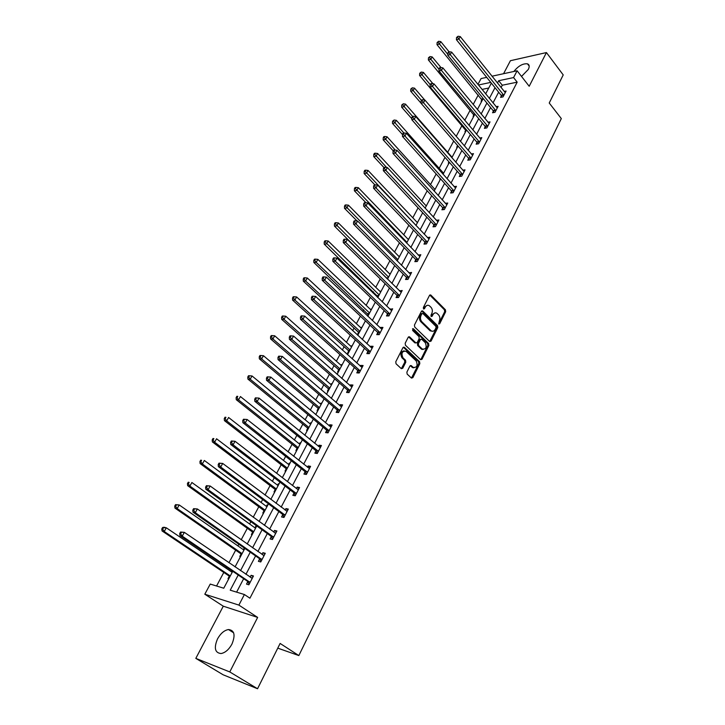 <?xml version="1.0" encoding="UTF-8"?>
<svg xmlns="http://www.w3.org/2000/svg" width="725" height="725" viewBox="0 0 725 725"><rect width="100%" height="100%" fill="white"/><g stroke="black" fill="none" stroke-linecap="round" stroke-linejoin="round"><path stroke-width="1.09" d="M438.716 324.012L439.676 323.776L445.676 311.732L445.44 309.802L430.732 294.975L429.499 295.41L423.337 307.536L423.599 308.995L424.497 308.687L425.294 307.11C426.382 305.27 427.723 304.799 429.318 305.696L431.003 307.309C432.481 309.113 432.734 311.197 431.783 313.572L430.985 315.139L431.157 316.508L432.136 316.281L432.925 314.704C434.003 312.874 435.335 312.393 436.903 313.282L438.562 314.868C440.021 316.653 440.274 318.728 439.332 321.084L438.716 324.012M438.607 323.885L444.67 311.741L444.434 309.811L429.78 295.039M423.418 308.814L424.288 307.128L425.294 307.11M431.067 316.399L431.919 314.713L432.925 314.704M231.927 644.135C235.607 635.082 234.456 630.215 228.475 629.545C224.279 630.279 220.627 633.387 217.536 638.861C213.757 647.951 214.926 652.853 221.034 653.551C225.239 652.754 228.864 649.618 231.927 644.135M521.52 76.424L528.326 69.437C529.712 66.519 529.422 64.652 527.465 63.836C522.87 63.365 518.33 65.912 513.862 71.485M406.888 372.097L407.142 374.082L411.474 378.097L412.86 377.643L419.82 363.66L419.576 361.693L404.314 347.248L402.928 347.683L395.778 361.766L396.031 363.769L401.342 368.69L402.756 368.246L405.792 362.219L405.538 360.234L402.955 357.806C401.061 353.129 402.067 350.954 405.982 351.281L416.177 360.914C418.035 365.554 417.029 367.711 413.178 367.385L411.292 365.636L409.906 366.08L406.888 372.097M257.547 688.75L223.164 674.803L195.813 658.373L229.771 671.93L257.547 688.75L280.113 643.438L298.836 655.563L561.313 118.583L549.233 103.004L563.216 74.911L546.433 52.562L529.196 86.266L517.115 70.778L513.572 77.575L517.179 82.161L249.926 598.207L244.398 594.527L238.888 605.103L204.803 594.219L210.241 584.078L223.762 588.22L232.734 571.3M229.771 671.93L257.647 617.41L238.888 605.103M429.644 341.502L431.04 341.14L437.791 327.573L437.547 325.625L422.675 310.916L421.397 311.351L414.455 325.008L414.7 326.993L429.644 341.502M428.874 345.481L422.013 359.256L420.672 359.7L405.438 345.236L405.184 343.242L408.211 337.288L409.562 336.853L415.896 342.907L417.237 342.463L419.204 338.557L418.959 336.581L412.588 330.419L413.413 328.788L428.629 343.523L428.874 345.481L427.868 345.462L421.017 359.219L422.013 359.256M546.433 52.562L510.409 60.71L503.567 73.714M277.766 648.141L298.836 655.563M517.179 82.161L502.289 85.233L501.057 87.571M498.637 92.193L493.009 102.932M490.589 107.545L484.844 118.51M482.433 123.123L476.561 134.315M474.15 138.919L468.16 150.347M465.74 154.96L459.632 166.623M457.212 171.227L450.968 183.144M448.558 187.748L442.187 199.91M439.776 204.504L433.26 216.929M430.858 221.524L424.207 234.202M421.796 238.797L415.008 251.747M412.607 256.333L405.674 269.564M403.272 274.15L396.185 287.662M393.793 292.238L386.552 306.041M384.159 310.608L376.764 324.718M374.381 329.268L366.823 343.686M364.439 348.236L356.718 362.962M354.344 367.493L346.45 382.555M344.085 387.077L336.019 402.466M333.654 406.979L325.407 422.702M323.051 427.197L314.623 443.283M312.276 447.76L303.657 464.199M301.319 468.667L292.51 485.478M290.172 489.928L281.164 507.119M278.844 511.551L269.627 529.132M267.317 533.546L257.882 551.535M255.59 555.921L245.938 574.327M243.654 578.695L236.604 592.144M501.383 95.809L500.558 97.386L503.032 96.905L506.086 91.042L504.147 91.432M493.372 111.152L492.538 112.756L495.012 112.302L498.111 106.348L496.108 106.729M485.243 126.712L484.4 128.343L486.874 127.917L490.018 121.882L487.952 122.244M477.005 142.508L476.144 144.157L478.618 143.767L481.808 137.641L479.669 137.995M468.64 158.53L467.77 160.207L470.244 159.844L473.479 153.637L471.268 153.963M460.157 174.788L459.269 176.492L461.743 176.166L465.024 169.858L462.74 170.176M451.539 191.291L450.642 193.013L453.116 192.723L456.451 186.325L454.077 186.615M442.803 208.039L441.888 209.788L444.362 209.534L447.742 203.036L445.286 203.308M433.931 225.031L432.997 226.816L435.471 226.599L438.906 220.001L436.396 220.3M424.923 242.295L423.98 244.098L426.445 243.917L429.934 237.22L427.388 237.555M415.778 259.813L414.818 261.643L417.283 261.507L420.826 254.711L418.243 255.082M406.489 277.603L405.52 279.469L407.985 279.37L411.573 272.464L408.954 272.881M397.055 295.673L396.067 297.567L398.532 297.504L402.185 290.498L399.52 290.952M387.476 314.025L386.47 315.946L388.935 315.937L392.642 308.814L389.941 309.312M377.743 332.666L376.728 334.624L379.184 334.651L382.954 327.419L380.498 327.401L380.208 327.963M367.865 351.607L366.823 353.592L369.279 353.664L373.103 346.314L370.656 346.26L370.312 346.903M357.815 370.847L356.763 372.858L359.21 372.985L363.107 365.518L360.651 365.409L360.271 366.152M347.61 390.403L346.541 392.452L348.988 392.624L352.939 385.029L350.492 384.875L350.057 385.718M337.243 410.278L336.155 412.353L338.593 412.579L342.608 404.867L340.17 404.659L339.681 405.601M326.694 430.469L325.588 432.589L328.026 432.861L332.104 425.022L329.676 424.768L329.132 425.811M315.982 451.004L314.858 453.152L317.278 453.487L321.429 445.513L319.009 445.204L318.402 446.355M305.08 471.884L303.938 474.068L306.358 474.458L310.581 466.347L308.161 465.985L307.5 467.244M294.006 493.109L292.846 495.329L295.247 495.773L299.543 487.535L297.132 487.109L296.416 488.487M282.732 514.696L281.554 516.961L283.955 517.46L288.314 509.077L285.913 508.597L285.142 510.092M271.268 536.663L270.072 538.956L272.455 539.527L276.905 530.99L274.512 530.455L273.669 532.068M259.613 558.993L258.39 561.34L260.764 561.966L265.287 553.293L262.903 552.686L261.997 554.426M247.751 581.722L246.509 584.105L248.874 584.803L253.469 575.967L251.104 575.306L250.125 577.173M478.264 94.966L473.198 104.463M470.208 110.082L464.752 120.323M462.033 125.425L456.17 136.409M453.705 141.04L447.706 152.295M445.005 157.37L439.178 168.309M436.169 173.955L430.514 184.558M427.197 190.784L421.723 201.042M418.089 207.867L412.806 217.781M408.846 225.221L403.752 234.764M399.457 242.839L394.563 252.01M389.914 260.728L385.238 269.51M380.226 278.907L375.767 287.29M373.402 291.722L372.831 292.782M370.393 297.368L366.143 305.334M363.787 309.765L362.835 311.551M360.388 316.127L356.374 323.667M354.017 328.081L352.667 330.627M350.229 335.195L346.45 342.282M344.103 346.695L342.336 350.003M339.907 354.561L336.373 361.195M334.026 365.59L331.842 369.705M329.413 374.254L326.132 380.407M323.794 384.794L321.166 389.733M318.746 394.273L315.728 399.928M313.399 404.305L310.309 410.096M307.898 414.618L305.162 419.766M302.833 424.134L299.28 430.804M296.869 435.308L294.413 439.93M292.093 444.28L288.052 451.856M285.659 456.351L283.484 460.429M281.173 464.761L276.642 473.28M274.249 477.757L272.382 481.264M270.081 485.587L265.024 495.066M262.649 499.525L261.091 502.443M258.798 506.757L253.215 517.233M250.841 521.674L249.608 523.994M247.325 528.28L241.189 539.79M238.833 544.212L237.936 545.898M235.661 550.175L228.955 562.745M226.608 567.149L226.055 568.192M223.789 572.442L216.558 586.008M488.759 88.024L482.007 89.42M481.935 99.642L481.11 101.201L481.853 101.056M473.923 114.749L473.09 116.335L473.833 116.199M465.803 130.074L464.952 131.678L465.695 131.551M457.566 145.616L456.705 147.248L457.448 147.13M448.956 161.856L448.331 163.034L449.074 162.926M451.748 156.908L452.309 156.817M440.175 178.413L439.839 179.048L440.583 178.957M443.229 172.849L443.863 172.758M434.574 189.026L435.299 188.935M426.608 205.338L425.829 205.474M417.781 221.995L416.975 222.185M408.827 238.897L407.985 239.15M399.747 256.043L398.859 256.369M390.521 273.461L389.588 273.842M381.151 291.133L380.19 291.586M377.761 296.172L377.272 297.078M371.644 309.086L370.638 309.611M368.209 314.179L367.348 315.81M361.983 327.31L360.932 327.908M358.513 332.476L357.498 334.388L358.232 334.397M352.178 345.825L351.081 346.487M348.662 351.054L347.638 352.993L348.372 353.021M342.218 364.621L341.076 365.364M338.666 369.922L337.614 371.898L338.348 371.934M332.104 383.724L331.37 383.679L330.908 384.549M328.498 389.089L327.437 391.101L328.171 391.147M321.818 403.127L321.093 403.064L320.577 404.033M318.175 408.565L317.097 410.604L317.822 410.676M311.378 422.847L310.644 422.766L310.083 423.835M307.681 428.357L306.584 430.433L307.318 430.514M300.757 442.884L300.032 442.785L299.416 443.954M297.023 448.467L295.909 450.578L296.634 450.678M289.973 463.248L289.248 463.139L288.577 464.408M286.185 468.912L285.052 471.051L285.777 471.168M279.007 483.947L278.282 483.82L277.557 485.197M275.174 489.692L274.023 491.867L274.739 491.994M267.86 504.99L267.144 504.845L266.347 506.34M263.972 510.817L262.803 513.028L263.519 513.173M256.523 526.386L255.807 526.223L254.955 527.836M252.59 532.295L251.394 534.543L252.11 534.715M244.262 548.009L243.364 549.695M241.008 554.136L239.803 556.428L240.51 556.61M232.127 570.892L231.583 571.925M229.236 576.357L228.003 578.677L228.71 578.885M257.647 617.41L223.282 606.191L195.813 658.373M223.282 606.191L204.803 594.219M477.938 84.417L481.065 78.572L486.711 77.358M238.226 575.016L230.224 590.186L244.398 594.527M513.572 77.575L498.682 80.72L497.45 83.058M495.012 87.68L489.348 98.428M486.919 103.05L481.137 114.024M478.699 118.646L472.8 129.847M470.362 134.469L464.335 145.906M461.907 150.519L455.753 162.201M453.315 166.813L447.035 178.74M444.606 183.343L438.19 195.523M435.761 200.127L429.209 212.57M426.78 217.165L420.092 229.87M417.673 234.465L410.83 247.443M408.411 252.028L401.433 265.287M399.013 269.872L391.881 283.403M389.47 287.988L382.184 301.817M379.773 306.385L372.324 320.522M369.922 325.081L362.31 339.527M359.917 344.076L352.142 358.83M349.74 363.379L341.792 378.459M339.409 382.99L331.289 398.406M328.905 402.928L320.595 418.688M318.221 423.192L309.738 439.305M307.364 443.8L298.691 460.266M296.326 464.743L287.453 481.59M285.097 486.049L276.026 503.277M273.678 507.727L264.398 525.344M262.069 529.767L252.572 547.792M250.252 552.196L240.528 570.638M491.976 76.216L517.115 70.778M490.762 82.396L478.409 84.997M235.054 566.905L244.851 548.417M247.189 544.004L256.759 525.942M259.106 521.511L268.468 503.848M270.824 499.398L279.968 482.125M282.333 477.657L291.278 460.774M293.661 456.288L302.407 439.785M304.79 435.281L313.336 419.141M315.728 414.618L324.093 398.832M326.495 394.3L334.678 378.858M337.089 374.317L345.091 359.21M347.502 354.652L355.332 339.871M357.751 335.312L365.409 320.849M367.838 316.272L375.333 302.126M377.761 297.54L385.093 283.692M387.531 279.107L394.708 265.549M397.146 260.955L404.178 247.678M406.607 243.083L413.495 230.088M415.933 225.484L422.666 212.769M425.113 208.157L431.71 195.705M434.157 191.092L440.61 178.903M443.057 174.281L449.382 162.346M451.829 157.724L458.028 146.033M460.475 141.411L466.537 129.965M468.984 125.334L474.929 114.124M477.376 109.502L483.203 98.509M485.65 93.887L491.351 83.13M502.289 85.233L498.682 80.72M425.865 205.42L426.309 205.9M436.432 220.237L437.982 221.778M417.038 222.058L417.491 222.539M427.46 237.419L428.983 239.023M408.084 238.951L408.547 239.422M418.352 254.865L419.911 256.469M399.004 256.088L399.466 256.568M409.108 272.582L410.685 274.177M389.778 273.488L390.249 273.959M399.72 290.571L401.324 292.157M380.417 291.16L380.897 291.622M390.186 308.841L391.808 310.418M370.91 309.095L371.39 309.557M380.498 327.401L382.147 328.96M361.249 327.31L361.748 327.763M370.656 346.26L372.333 347.81M351.444 345.807L351.951 346.26M360.651 365.409L362.355 366.95M341.484 364.593L342.001 365.047M350.492 384.875L352.223 386.398M331.37 383.679L331.887 384.123M340.17 404.659L341.928 406.172M321.093 403.064L321.619 403.508M329.676 424.768L331.461 426.264M310.644 422.766L311.179 423.21M319.009 445.204L320.822 446.682M300.032 442.785L300.576 443.229M308.161 465.985L310.01 467.444M289.248 463.139L289.801 463.565M297.132 487.109L299.008 488.559M278.282 483.82L278.844 484.246M285.913 508.597L287.825 510.028M267.144 504.845L267.706 505.271M274.512 530.455L276.452 531.86M255.807 526.223L256.387 526.64M262.903 552.686L264.879 554.072M251.104 575.306L253.107 576.674M434.982 312.892L431.919 314.713M427.36 305.298L424.288 307.128M429.698 341.548L436.785 327.564L436.541 325.625L421.705 310.952L422.675 310.916M436.024 327.709L435.861 326.35L422.902 313.535L421.914 313.771L421.062 315.438C420.092 317.84 420.355 319.942 421.85 321.746L431.121 330.79C432.734 331.733 434.094 331.262 435.199 329.368L436.024 327.709M422.158 313.463L420.908 313.78L421.914 313.771M432.064 331.225L430.115 330.781L420.853 321.746C419.349 319.942 419.086 317.84 420.065 315.447L420.908 313.78M420.645 359.682L421.017 359.219M415.878 342.889L414.809 342.816L408.574 336.844L409.562 336.853M412.507 328.869L427.623 343.505L428.629 343.523M422.131 348.897L422.358 349.097C426.119 349.35 427.079 347.212 425.249 342.662L421.687 339.237L420.373 339.681L418.407 343.587L418.651 345.562L422.131 348.897L421.125 348.87L423.101 349.477M420.754 339.218L419.367 339.663L420.373 339.681M421.125 348.87L417.654 345.544L417.401 343.568L419.367 339.663M427.868 345.462L427.623 343.505M413.948 367.802L412.172 367.339L410.305 365.599L411.292 365.636M404.16 350.837C400.762 351.598 400.028 353.918 401.949 357.769L402.955 357.806M401.342 368.69L404.786 362.183L404.532 360.198L401.949 357.769M411.456 378.087L418.823 363.624L418.57 361.657L403.317 347.221L404.314 347.248M449.119 51.847L440.773 41.615L439.404 44.053L437.012 44.66L482.225 100.358M438.081 42.267L438.634 41.289L437.121 42.512L438.081 42.267L447.805 54.321M438.634 41.289L440.773 41.615M437.012 44.66L437.121 42.512M503.857 95.319L458.88 39.059L460.257 36.585L505.262 92.619M501.908 97.123L501.066 95.211L456.406 39.694L458.88 39.059L457.538 37.238L458.082 36.25L456.542 37.492L457.538 37.238M456.542 37.492L456.406 39.694M460.257 36.585L458.082 36.25M441.027 67.588L432.145 56.894L430.759 59.368L428.366 59.948L474.222 115.465M429.427 57.565L429.979 56.577L428.475 57.801L429.427 57.565L439.051 69.337M429.979 56.577L432.145 56.894M428.366 59.948L428.475 57.801M432.943 83.701L423.4 72.4L421.977 74.911L419.594 75.463L466.103 130.79M420.645 73.089L421.207 72.083L419.693 73.307L420.645 73.089L430.233 84.644M421.207 72.083L423.4 72.4M419.594 75.463L419.693 73.307M495.846 110.689L450.225 54.611L451.621 52.109L497.278 107.953M493.924 112.502L493.054 110.553L447.751 55.218L450.225 54.611L448.866 52.78L449.428 51.774L448.44 52.019L447.878 53.025L448.866 52.78M447.878 53.025L447.751 55.218M451.621 52.109L449.428 51.774M487.726 126.286L441.443 70.407L442.857 67.86L489.176 123.504M485.813 128.098L484.925 126.114L438.969 70.977L441.443 70.407L440.075 68.549L440.637 67.534L439.649 67.76L439.087 68.784L440.075 68.549M439.087 68.784L438.969 70.977M442.857 67.86L440.637 67.534M457.457 145.381L457.865 146.332M424.768 100.059L414.51 88.142L413.078 90.679L410.694 91.205L420.998 103.122M411.728 88.84L412.308 87.825L410.776 89.057L411.728 88.84L421.452 100.385M412.308 87.825L414.51 88.142M410.694 91.205L410.776 89.057M452.074 157.271L405.502 104.11L404.042 106.693L401.659 107.182L411.845 118.737M402.683 104.835L403.272 103.802L401.732 105.034L402.683 104.835L412.588 116.426M403.272 103.802L405.502 104.11M401.659 107.182L401.732 105.034M443.6 173.266L396.348 120.323L394.871 122.942L392.488 123.395L402.529 134.587M393.503 121.066L394.101 120.024L392.551 121.256L393.503 121.066L403.907 133.038M394.101 120.024L396.348 120.323M392.488 123.395L392.551 121.256M479.479 142.109L432.517 86.429L433.958 83.846L480.947 139.291M477.594 143.931L476.678 141.91L430.052 86.973L432.517 86.429L431.148 84.562L431.719 83.529L430.732 83.747L430.161 84.78L431.148 84.562M430.161 84.78L430.052 86.973M433.958 83.846L431.719 83.529M471.123 158.168L423.463 102.705L424.923 100.077L472.609 155.304M469.256 159.989L468.314 157.932L420.998 103.213L423.463 102.705L422.077 100.811L422.666 99.769L421.678 99.968L421.089 101.02L422.077 100.811M421.089 101.02L420.998 103.213M424.923 100.077L422.666 99.769M462.632 174.453L414.265 119.226L415.751 116.562L464.145 171.553M460.792 176.284L459.822 174.19L411.8 119.698L414.265 119.226L412.878 117.323L413.468 116.254L412.48 116.444L411.891 117.513L412.878 117.323M411.891 117.513L411.8 119.698M415.751 116.562L413.468 116.254M454.022 190.992L404.931 136.001L406.435 133.3L455.554 188.047M452.21 192.832L451.204 190.693L402.466 136.445L404.931 136.001L403.526 134.08L404.133 133.001L403.145 133.173L402.547 134.261L403.526 134.08M402.547 134.261L402.466 136.445M406.435 133.3L404.133 133.001M445.277 207.776L395.442 153.047L396.974 150.292L446.836 204.785M443.501 209.625L442.458 207.441L392.986 153.446L395.442 153.047L394.038 151.099L394.645 150.002L393.666 150.166L393.05 151.262L394.038 151.099M393.05 151.262L392.986 153.446M396.974 150.292L394.645 150.002M436.405 224.813L385.818 170.357L387.368 167.557L437.827 221.714M434.656 226.671L433.577 224.433L383.362 170.71L385.818 170.357L384.395 168.39L385.02 167.276L384.032 167.421L383.416 168.535L384.395 168.39M383.416 168.535L383.362 170.71M387.368 167.557L385.02 167.276M427.388 242.105L376.03 187.938L377.607 185.102L429.001 239.023M425.675 243.972L424.569 241.697L373.574 188.255L376.03 187.938L374.598 185.953L375.233 184.821L374.254 184.957L373.62 186.089L374.598 185.953M373.62 186.089L373.574 188.255M377.607 185.102L375.233 184.821M418.243 259.668L366.089 205.8L367.693 202.918L419.875 256.541M416.567 261.544L415.416 259.215L363.642 206.081L366.089 205.8L364.648 203.797L365.291 202.647L364.312 202.764L363.669 203.915L364.648 203.797M363.669 203.915L363.642 206.081M367.693 202.918L365.291 202.647M408.954 277.503L355.984 223.953L357.615 221.025L410.613 274.322M407.314 279.397L406.127 277.013L353.546 224.188L355.984 223.953L354.534 221.932L355.187 220.762L354.217 220.862L353.564 222.031L354.534 221.932M353.564 222.031L353.546 224.188M357.615 221.025L355.187 220.762M399.52 295.61L345.716 242.395L347.375 239.422L401.197 292.383M397.925 297.522L396.684 295.084L343.278 242.594L345.716 242.395L344.257 240.356L344.928 239.168L343.949 239.25L343.288 240.437L344.257 240.356M343.288 240.437L343.278 242.594M347.375 239.422L344.928 239.168M389.941 314.007L335.285 261.145L336.971 258.118L391.645 310.726M422.358 349.097L421.361 349.069L422.022 349.432M388.382 315.937L387.105 313.436L332.857 261.299L335.285 261.145L333.817 259.088L334.488 257.873L333.518 257.946L332.847 259.151L333.817 259.088M332.847 259.151L332.857 261.299M336.971 258.118L334.488 257.873M380.199 332.693L324.682 280.203L326.386 277.131L381.939 329.358M412.217 367.339L412.996 367.774M378.704 334.642L377.362 332.077L322.253 280.312L324.682 280.203L323.205 278.128L323.885 276.896L322.915 276.941L322.235 278.164L323.205 278.128M322.235 278.164L322.253 280.312M326.386 277.131L323.885 276.896M370.312 351.679L313.898 299.579L315.638 296.452L372.079 348.29M368.862 353.655L367.475 351.018L311.478 299.633L313.898 299.579L312.412 297.477L313.1 296.226L312.14 296.253L311.442 297.504L312.412 297.477M311.442 297.504L311.478 299.633M315.638 296.452L313.1 296.226M360.262 370.964L302.932 319.281L304.699 316.1L362.056 367.53M358.875 372.967L357.425 370.257L300.522 319.29L302.932 319.281L301.437 317.16L302.144 315.882L301.183 315.892L300.467 317.16L301.437 317.16M300.467 317.16L300.522 319.29M304.699 316.1L302.144 315.882M350.057 390.567L291.785 339.318L293.58 336.083L351.879 387.077M348.725 392.606L347.23 389.833L289.384 339.273L291.785 339.318L290.272 337.17L290.997 335.874L290.036 335.865L289.311 337.152L290.272 337.17M349.677 389.996L347.23 389.833L349.649 389.978M289.311 337.152L289.384 339.273M293.58 336.083L290.997 335.874M339.672 410.495L280.439 359.691L282.27 356.401L341.529 406.942M338.412 412.561L336.835 409.679L278.047 359.6L280.439 359.691L278.926 357.525L279.66 356.211L278.699 356.174L277.965 357.488L278.926 357.525M277.965 357.488L278.047 359.6M282.27 356.401L279.66 356.211M329.123 430.741L268.903 380.417L270.769 377.072L331.008 427.134M327.936 432.852L326.286 429.88L266.519 380.272L268.903 380.417L267.38 378.233L268.123 376.891L267.172 376.837L266.428 378.169L267.38 378.233M266.428 378.169L266.519 380.272M270.769 377.072L268.123 376.891M255.445 397.853L254.683 399.212L255.626 399.294L256.387 397.934L255.445 397.853L259.061 398.107L320.314 447.66M256.387 397.934L259.061 398.107L257.167 401.505L254.801 401.297L315.556 450.415L317.287 453.469M318.402 451.331L257.167 401.505L255.626 399.294M254.683 399.212L254.801 401.297M243.509 419.24L242.73 420.618L243.682 420.727L244.452 419.34L243.509 419.24L247.153 419.503L309.439 468.531M244.452 419.34L247.153 419.503L245.231 422.965L242.866 422.693L304.654 471.295L306.412 474.349M307.5 472.265L245.231 422.965L243.682 420.727M242.73 420.618L242.866 422.693M435 189.488L387.059 136.78L385.555 139.436L383.181 139.862L393.267 150.882M384.187 137.551L384.785 136.481L383.833 136.653L383.235 137.723L384.187 137.551L395.261 150.084M384.785 136.481L387.059 136.78M383.181 139.862L383.235 137.723M426.282 205.954L377.625 153.492L376.094 156.192L373.728 156.573L383.96 167.547M374.716 154.28L375.333 153.202L374.381 153.356L373.774 154.434L374.716 154.28L386.588 167.466M375.333 153.202L377.625 153.492M373.728 156.573L373.774 154.434M417.428 222.666L368.046 170.457L366.497 173.193L364.131 173.547L374.897 184.866M365.11 171.272L365.726 170.176L364.784 170.321L364.158 171.417L365.11 171.272L415.996 225.366M365.726 170.176L368.046 170.457M364.131 173.547L364.158 171.417M408.447 239.622L358.322 187.684L356.745 190.467L354.389 190.784L365.971 202.728M355.35 188.527L355.975 187.413L355.032 187.539L354.407 188.654L355.35 188.527L406.988 242.368M355.975 187.413L358.322 187.684M354.389 190.784L354.407 188.654M399.321 256.84L348.435 205.184L346.84 208.012L344.484 208.283L357.044 220.962M345.435 206.054L346.079 204.921L345.136 205.03L344.493 206.163L345.435 206.054L397.853 259.623M346.079 204.921L348.435 205.184M344.484 208.283L344.493 206.163M390.068 274.313L338.403 222.965L336.781 225.837L334.433 226.064L387.44 279.016M335.367 223.853L336.019 222.702L335.077 222.802L334.424 223.953L335.367 223.853L388.573 277.14M336.019 222.702L338.403 222.965M334.433 226.064L334.424 223.953M380.661 292.057L328.208 241.017L326.558 243.944L324.22 244.126L378.106 296.888M325.135 241.942L325.797 240.773L324.854 240.854L324.202 242.023L325.135 241.942L379.148 294.921M325.797 240.773L328.208 241.017M324.22 244.126L324.202 242.023M371.118 310.073L317.849 259.369L316.173 262.341L313.843 262.486L368.563 314.904M314.741 260.32L315.411 259.133L314.478 259.197L313.807 260.375L314.741 260.32L316.173 262.341L369.578 312.983M315.411 259.133L317.849 259.369M313.843 262.486L313.807 260.375M361.431 328.362L307.327 278.019L305.624 281.028L303.295 281.128L358.132 331.887L358.866 333.201M304.174 278.989L304.862 277.784L303.929 277.829L303.249 279.034L304.174 278.989L305.624 281.028L359.863 331.325M304.862 277.784L307.327 278.019M303.295 281.128L303.249 279.034M351.589 346.949L296.625 296.96L294.894 300.032L292.574 300.087L348.281 350.474L349.024 351.779M293.444 297.966L294.132 296.743L293.208 296.77L292.51 297.993L293.444 297.966L294.894 300.032L349.994 349.948M294.132 296.743L296.625 296.96M292.574 300.087L292.51 297.993M341.584 365.817L285.759 316.227L283.992 319.344L281.681 319.344L338.267 369.342L339.028 370.647M282.532 317.26L283.239 316.018L282.315 316.018L281.608 317.269L282.532 317.26L283.992 319.344L339.971 368.871M283.239 316.018L285.759 316.227M281.681 319.344L281.608 317.269M331.425 384.993L274.702 335.802L272.917 338.974L270.606 338.928L328.126 388.528L328.869 389.814M271.44 336.871L272.156 335.603L271.232 335.593L270.516 336.853L271.44 336.871L272.917 338.974L329.784 388.093M272.156 335.603L274.702 335.802M270.606 338.928L270.516 336.853M321.112 404.478L263.465 355.712L261.643 358.929L259.351 358.839L317.767 407.985L318.556 409.299M260.157 356.809L260.891 355.522L259.976 355.486L259.242 356.772L260.157 356.809L261.643 358.929L319.435 407.631M260.891 355.522L263.465 355.712M259.351 358.839L259.242 356.772M310.617 424.27L252.037 375.958L250.188 379.229L247.905 379.084L307.273 427.777L308.071 429.082M248.693 377.082L249.436 375.777L248.521 375.722L247.778 377.027L248.693 377.082L250.188 379.229L308.923 427.478M249.436 375.777L252.037 375.958M247.905 379.084L247.778 377.027M299.96 444.389L240.419 396.539L238.534 399.874L236.259 399.674L296.607 447.896L297.413 449.201M237.03 397.708L237.782 396.376L236.876 396.294L236.123 397.626L237.03 397.708L238.534 399.874L298.238 447.642M236.876 396.294L237.782 396.376M236.259 399.674L236.123 397.626M289.13 464.843L228.593 417.482L226.68 420.872L224.415 420.618L285.768 468.332L286.583 469.637M225.167 418.678L225.937 417.319L225.031 417.219L224.261 418.579L225.167 418.678L226.68 420.872L287.372 468.151M225.031 417.219L225.937 417.319M224.415 420.618L224.261 418.579M278.119 485.623L216.567 438.779L214.627 442.232L212.371 441.915L274.748 489.112L275.582 490.417M213.096 440.012L213.875 438.634L212.978 438.516L212.198 439.894L213.096 440.012L214.627 442.232L276.334 488.985M212.978 438.516L213.875 438.634M212.371 441.915L212.198 439.894M266.918 506.757L204.332 460.457L202.357 463.964L200.118 463.592L263.538 510.246L264.389 511.542M200.816 461.725L201.613 460.321L200.716 460.176L199.928 461.571L200.816 461.725L202.357 463.964L265.105 510.183M200.716 460.176L201.613 460.321M200.118 463.592L199.928 461.571M231.357 440.999L230.577 442.404L231.511 442.54L232.299 441.126L231.357 440.999L235.036 441.271L298.084 489.692M232.299 441.126L235.036 441.271L233.078 444.797L230.722 444.47L293.571 492.529L295.356 495.583M296.407 493.544L233.078 444.797L231.511 442.54M230.577 442.404L230.722 444.47M218.995 463.148L218.198 464.58L219.131 464.734L219.938 463.302L218.995 463.148L222.702 463.438L287.145 511.333M219.938 463.302L222.702 463.438L220.708 467.027L218.37 466.637L282.297 514.116L284.109 517.17M285.133 515.194L220.708 467.027L219.131 464.734M286.529 511.134L287.2 511.234M218.198 464.58L218.37 466.637M255.535 528.244L191.889 482.506L189.868 486.076L187.648 485.641L252.146 531.724L253.007 533.02M188.328 483.811L189.134 482.388L188.237 482.216L187.431 483.638L188.328 483.811L189.868 486.076L253.696 531.724M188.237 482.216L189.134 482.388M187.648 485.641L187.431 483.638M206.417 485.696L205.601 487.155L206.534 487.336L207.341 485.877L206.417 485.696L210.15 485.995L275.708 533.292M207.341 485.877L210.15 485.995L208.111 489.656L205.791 489.194L270.824 536.083L272.663 539.128M273.66 537.216L208.111 489.656L206.534 487.336M274.902 532.966L275.808 533.092M205.601 487.155L205.791 489.194M243.953 550.103L179.22 504.953L177.163 508.588L174.952 508.089L240.555 553.574L241.434 554.861M175.604 506.295L176.429 504.845L175.541 504.645L174.725 506.095L175.604 506.295L177.163 508.588L242.087 553.637M175.541 504.645L179.22 504.953L176.429 504.845M174.952 508.089L174.725 506.095M193.602 508.66L192.778 510.137L193.702 510.346L194.527 508.859L193.602 508.66L197.363 508.968L264.072 555.622M194.527 508.859L197.363 508.968L195.297 512.693L192.986 512.167L259.151 558.422L261.027 561.467M261.988 559.618L195.297 512.693L193.702 510.346M263.075 555.187L264.226 555.323M192.778 510.137L192.986 512.167M232.181 572.333L166.315 527.8L164.231 531.498L162.038 530.936L228.774 575.786L229.662 577.082M162.663 529.187L163.497 527.7L162.618 527.483L161.784 528.96L162.663 529.187L164.231 531.498L230.278 575.931M162.618 527.483L164.122 527.247L166.315 527.8L163.497 527.7M162.038 530.936L161.784 528.96M180.561 532.032L179.709 533.546L180.634 533.781L181.477 532.268L180.561 532.032L184.349 532.358L252.237 578.351M181.477 532.268L184.349 532.358L182.238 536.147L179.945 535.558L247.288 581.151L249.192 584.187M250.116 582.411L182.238 536.147L180.634 533.781M251.04 577.798L252.445 577.943M179.709 533.546L179.945 535.558M438.67 323.776L439.676 323.776M423.491 308.696L424.497 308.687M431.13 316.281L432.136 316.281M429.889 295.129L430.886 295.102M444.434 309.811L445.44 309.802M444.67 311.741L445.676 311.732M421.805 311.034L422.811 311.025M436.541 325.625L437.547 325.625M436.785 327.564L437.791 327.573M430.034 341.122L431.04 341.14M420.065 315.447L421.062 315.438M420.853 321.746L421.85 321.746M429.753 330.473L430.759 330.482M408.655 336.917L409.661 336.926M414.809 342.816L415.806 342.834M412.597 328.778L413.413 328.788M417.401 343.568L418.407 343.587M417.654 345.544L418.651 345.562M410.35 365.645L411.347 365.681M412.017 367.203L413.014 367.249M404.532 360.198L405.538 360.234M404.786 362.183L405.792 362.219M401.75 368.209L402.756 368.246M403.39 347.284L404.387 347.311M418.57 361.657L419.576 361.693M418.823 363.624L419.82 363.66M411.863 377.598L412.86 377.643M481.627 99.053L483.058 98.772M481.853 99.461L482.796 99.271M503.784 95.129L501.301 95.618M503.549 94.721L501.066 95.211M473.606 114.169L474.784 113.952M473.851 114.568L474.784 114.396M465.486 129.494L466.057 129.394M465.722 129.893L466.383 129.775M495.773 110.499L493.29 110.961M495.537 110.091L493.054 110.553M487.644 126.096L485.17 126.522M487.408 125.688L484.925 126.114M479.406 141.919L476.923 142.317M479.162 141.511L476.678 141.91M471.042 157.977L468.558 158.34M470.788 157.57L468.314 157.932M462.55 174.263L460.076 174.598M462.296 173.855L459.822 174.19M453.932 190.802L451.458 191.092M453.678 190.394L451.204 190.693M445.195 207.586L442.712 207.839M444.933 207.178L442.458 207.441M436.314 224.623L433.84 224.841M436.051 224.215L433.577 224.433M427.306 241.914L424.832 242.096M427.034 241.507L424.569 241.697M418.153 259.478L415.688 259.623M417.881 259.07L415.416 259.215M408.864 277.303L406.399 277.412M408.592 276.905L406.127 277.013M399.43 295.419L396.965 295.483M399.149 295.012L396.684 295.084M389.842 313.816L387.386 313.834M389.561 313.408L387.105 313.436M380.108 332.503L377.653 332.476M379.818 332.095L377.362 332.077M370.221 351.48L367.765 351.417M369.922 351.081L367.475 351.018M360.171 370.774L357.724 370.656M359.872 370.375L357.425 370.257M349.958 390.376L347.511 390.204M339.572 410.296L337.143 410.078M339.273 409.897L336.835 409.679M329.023 430.55L326.594 430.278M328.715 430.152L326.286 429.88M318.302 451.131L315.873 450.814M317.985 450.742L315.556 450.415M307.391 472.066L304.98 471.685M307.074 471.676L304.654 471.295M396.539 260.338L397.499 260.284M386.797 277.838L388.228 277.784M387.077 278.237L388.011 278.201M377.39 295.583L378.812 295.546M377.671 295.981L378.604 295.954M367.838 313.599L369.261 313.581M368.119 313.988L369.052 313.979M358.132 331.887L359.555 331.905M358.422 332.286L359.346 332.295M348.281 350.474L349.695 350.51M348.571 350.864L349.495 350.891M338.267 369.342L339.69 369.406M338.566 369.732L339.49 369.777M329.503 388.627L328.126 388.528L329.513 388.609M328.398 388.899L329.322 388.962M317.767 407.985L319.181 408.112M318.076 408.374L319 408.456M307.273 427.777L308.678 427.94M307.581 428.167L308.506 428.267M296.607 447.896L298.011 448.077M296.924 448.277L297.839 448.403M285.768 468.332L287.163 468.558M286.085 468.722L287 468.867M274.748 489.112L276.134 489.366M275.065 489.502L275.98 489.665M263.538 510.246L264.924 510.527M263.873 510.627L264.77 510.808M296.308 493.353L293.897 492.918M295.972 492.964L293.571 492.529M285.025 515.004L282.623 514.505M284.689 514.614L282.297 514.116M252.146 531.724L253.523 532.041M252.481 532.105L253.378 532.313M273.552 537.026L271.159 536.464M273.216 536.636L270.824 536.083M240.555 553.574L241.932 553.927M240.899 553.945L241.797 554.181M261.879 559.428L259.496 558.803M261.535 559.038L259.151 558.422M228.774 575.786L230.142 576.185M229.118 576.167L230.015 576.42M250.007 582.22L247.633 581.532M249.654 581.84L247.288 581.151M228.475 629.545L233.631 632.816M527.465 63.836L529.187 66.075M429.834 294.993L430.732 294.975M430.115 330.781L431.121 330.79M414.899 342.889L415.896 342.907M412.67 328.715L413.341 328.724M412.172 367.339L413.178 367.385M339.318 409.951L336.889 409.734M328.797 430.233L326.368 429.961M318.103 450.85L315.683 450.533M307.228 471.821L304.808 471.44M317.822 408.039L319.154 408.157M307.364 427.859L308.642 428.004M296.724 448.005L297.957 448.168M285.922 468.477L287.1 468.667M274.929 489.293L276.062 489.502M263.755 510.454L264.843 510.681M296.163 493.145L293.752 492.71M284.907 514.832L282.514 514.333M252.391 531.969L253.433 532.213M273.461 536.89L271.077 536.328M240.836 553.855L241.833 554.108M261.816 559.328L259.441 558.703M229.082 576.103L230.033 576.384M249.971 582.157L247.597 581.477"/></g></svg>
